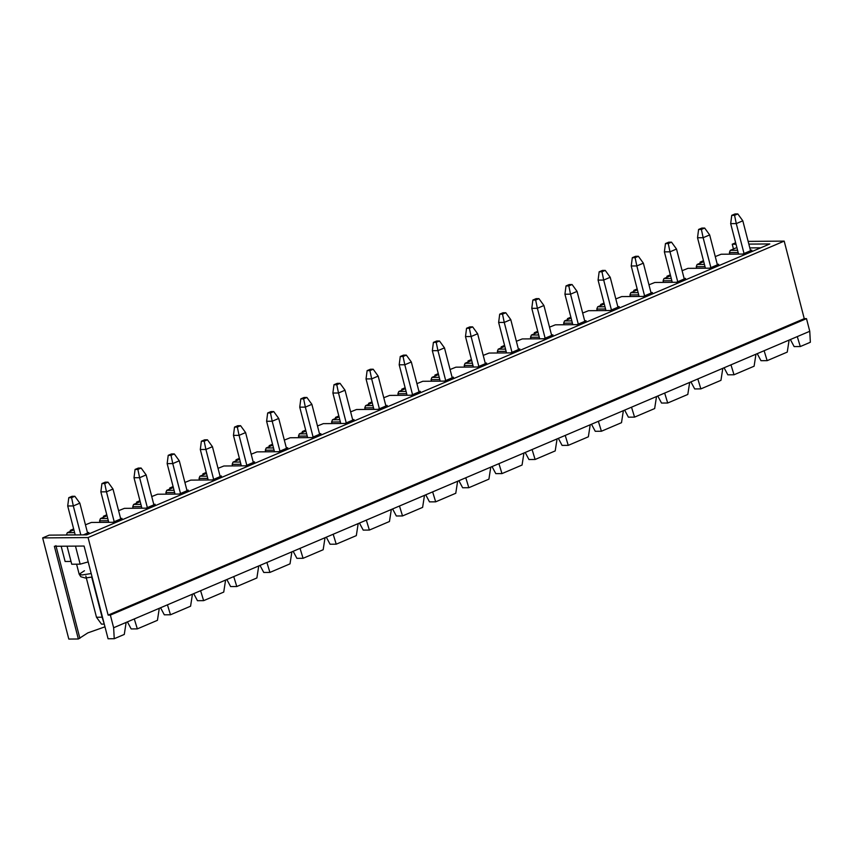 <?xml version="1.0" encoding="UTF-8"?>
<svg xmlns="http://www.w3.org/2000/svg" width="853" height="853" viewBox="0 0 853 853"><rect width="100%" height="100%" fill="white"/><g stroke="black" fill="none" stroke-linecap="round" stroke-linejoin="round"><path stroke-width="1.28" d="M79.841 503.153L87.582 533.072L79.841 503.153L73.315 505.936L80.811 534.895L73.315 505.936L67.707 505.978L75.203 534.938L67.707 505.978L73.315 505.936L79.841 503.153L74.851 496.275L72.047 496.297L68.784 497.683L71.588 497.662L74.851 496.275L71.588 497.662L73.315 505.936L71.588 497.662L68.784 497.683L67.707 505.978L68.784 497.683L72.047 496.297L74.851 496.275L79.841 503.153M91.719 577.108L102.093 617.199L91.719 577.108M86.334 577.982L96.485 617.241L102.093 617.199L96.485 617.241L86.334 577.982M104.279 624.097L101.486 624.119L104.279 624.097L102.093 617.199L104.279 624.097M96.485 617.241L101.486 624.119L96.485 617.241M112.991 489.036L120.731 518.955L112.991 489.036L106.465 491.818L114.206 521.737L106.465 491.818L100.857 491.861L108.736 522.324L100.857 491.861L106.465 491.818L112.991 489.036L108 482.158L105.196 482.18L101.933 483.566L104.738 483.544L108 482.158L104.738 483.544L106.465 491.818L104.738 483.544L101.933 483.566L100.857 491.861L101.933 483.566L105.196 482.18L108 482.158L112.991 489.036M146.14 474.918L153.881 504.837L146.14 474.918L139.615 477.701L147.356 507.62L139.615 477.701L134.006 477.744L141.886 508.207L134.006 477.744L139.615 477.701L146.14 474.918L141.14 468.041L138.335 468.062L135.073 469.449L137.877 469.427L141.14 468.041L137.877 469.427L139.615 477.701L137.877 469.427L135.073 469.449L134.006 477.744L135.073 469.449L138.335 468.062L141.14 468.041L146.14 474.918M179.29 460.801L187.031 490.72L179.29 460.801L172.764 463.584L180.505 493.503L172.764 463.584L167.156 463.627L175.036 494.09L167.156 463.627L172.764 463.584L179.29 460.801L174.289 453.924L171.485 453.945L168.222 455.331L171.026 455.31L174.289 453.924L171.026 455.31L172.764 463.584L171.026 455.31L168.222 455.331L167.156 463.627L168.222 455.331L171.485 453.945L174.289 453.924L179.29 460.801M212.44 446.684L220.17 476.603L212.44 446.684L205.914 449.467L213.645 479.386L205.914 449.467L200.306 449.51L208.185 479.972L200.306 449.51L205.914 449.467L212.44 446.684L207.439 439.807L204.635 439.828L201.372 441.214L204.176 441.193L207.439 439.807L204.176 441.193L205.914 449.467L204.176 441.193L201.372 441.214L200.306 449.51L201.372 441.214L204.635 439.828L207.439 439.807L212.44 446.684M245.589 432.567L253.32 462.497L245.589 432.567L239.064 435.35L246.794 465.269L239.064 435.35L233.455 435.393L241.335 465.855L233.455 435.393L239.064 435.35L245.589 432.567L240.589 425.69L237.784 425.711L234.522 427.097L237.326 427.076L240.589 425.69L237.326 427.076L239.064 435.35L237.326 427.076L234.522 427.097L233.455 435.393L234.522 427.097L237.784 425.711L240.589 425.69L245.589 432.567M278.728 418.45L286.469 448.379L278.728 418.45L272.203 421.233L279.944 451.152L272.203 421.233L266.605 421.275L274.485 451.738L266.605 421.275L272.203 421.233L278.728 418.45L273.738 411.572L270.934 411.594L267.671 412.98L270.476 412.959L273.738 411.572L270.476 412.959L272.203 421.233L270.476 412.959L267.671 412.98L266.605 421.275L267.671 412.98L270.934 411.594L273.738 411.572L278.728 418.45M311.878 404.333L319.619 434.262L311.878 404.333L305.353 407.116L313.094 437.035L305.353 407.116L299.744 407.158L307.624 437.621L299.744 407.158L305.353 407.116L311.878 404.333L306.888 397.455L304.084 397.477L300.821 398.863L303.625 398.841L306.888 397.455L303.625 398.841L305.353 407.116L303.625 398.841L300.821 398.863L299.744 407.158L300.821 398.863L304.084 397.477L306.888 397.455L311.878 404.333M345.028 390.216L352.769 420.145L345.028 390.216L338.502 392.998L346.243 422.917L338.502 392.998L332.894 393.041L340.774 423.504L332.894 393.041L338.502 392.998L345.028 390.216L340.038 383.338L337.234 383.36L333.971 384.746L336.775 384.724L340.038 383.338L336.775 384.724L338.502 392.998L336.775 384.724L333.971 384.746L332.894 393.041L333.971 384.746L337.234 383.36L340.038 383.338L345.028 390.216M378.178 376.098L385.919 406.028L378.178 376.098L371.652 378.881L379.393 408.8L371.652 378.881L366.044 378.924L373.923 409.387L366.044 378.924L371.652 378.881L378.178 376.098L373.188 369.221L370.383 369.242L367.121 370.628L369.925 370.607L373.188 369.221L369.925 370.607L371.652 378.881L369.925 370.607L367.121 370.628L366.044 378.924L367.121 370.628L370.383 369.242L373.188 369.221L378.178 376.098M411.327 361.981L419.068 391.911L411.327 361.981L404.802 364.764L412.543 394.683L404.802 364.764L399.193 364.807L407.073 395.27L399.193 364.807L404.802 364.764L411.327 361.981L406.327 355.104L403.522 355.125L400.26 356.511L403.064 356.49L406.327 355.104L403.064 356.49L404.802 364.764L403.064 356.49L400.26 356.511L399.193 364.807L400.26 356.511L403.522 355.125L406.327 355.104L411.327 361.981M444.477 347.864L452.218 377.794L444.477 347.864L437.952 350.647L445.692 380.566L437.952 350.647L432.343 350.69L440.223 381.152L432.343 350.69L437.952 350.647L444.477 347.864L439.476 340.987L436.672 341.008L433.409 342.394L436.214 342.373L439.476 340.987L436.214 342.373L437.952 350.647L436.214 342.373L433.409 342.394L432.343 350.69L433.409 342.394L436.672 341.008L439.476 340.987L444.477 347.864M477.627 333.747L485.368 363.677L477.627 333.747L471.101 336.53L478.842 366.449L471.101 336.53L465.493 336.572L473.372 367.035L465.493 336.572L471.101 336.53L477.627 333.747L472.626 326.87L469.822 326.891L466.559 328.277L469.363 328.256L472.626 326.87L469.363 328.256L471.101 336.53L469.363 328.256L466.559 328.277L465.493 336.572L466.559 328.277L469.822 326.891L472.626 326.87L477.627 333.747M510.776 319.63L518.507 349.559L510.776 319.63L504.251 322.413L511.981 352.332L504.251 322.413L498.642 322.455L506.522 352.918L498.642 322.455L504.251 322.413L510.776 319.63L505.776 312.752L502.971 312.774L499.709 314.16L502.513 314.139L505.776 312.752L502.513 314.139L504.251 322.413L502.513 314.139L499.709 314.16L498.642 322.455L499.709 314.16L502.971 312.774L505.776 312.752L510.776 319.63M543.915 305.513L551.656 335.442L543.915 305.513L537.39 308.296L545.131 338.214L537.39 308.296L531.792 308.338L539.672 338.801L531.792 308.338L537.39 308.296L543.915 305.513L538.925 298.635L536.121 298.657L532.858 300.043L535.663 300.021L538.925 298.635L535.663 300.021L537.39 308.296L535.663 300.021L532.858 300.043L531.792 308.338L532.858 300.043L536.121 298.657L538.925 298.635L543.915 305.513M577.065 291.395L584.806 321.325L577.065 291.395L570.54 294.178L578.281 324.097L570.54 294.178L564.931 294.221L572.811 324.684L564.931 294.221L570.54 294.178L577.065 291.395L572.075 284.518L569.271 284.539L566.008 285.926L568.812 285.904L572.075 284.518L568.812 285.904L570.54 294.178L568.812 285.904L566.008 285.926L564.931 294.221L566.008 285.926L569.271 284.539L572.075 284.518L577.065 291.395M610.215 277.278L617.956 307.208L610.215 277.278L603.689 280.061L611.43 309.98L603.689 280.061L598.081 280.104L605.961 310.567L598.081 280.104L603.689 280.061L610.215 277.278L605.225 270.401L602.421 270.422L599.158 271.808L601.962 271.787L605.225 270.401L601.962 271.787L603.689 280.061L601.962 271.787L599.158 271.808L598.081 280.104L599.158 271.808L602.421 270.422L605.225 270.401L610.215 277.278M643.365 263.161L651.106 293.091L643.365 263.161L636.839 265.944L644.58 295.863L636.839 265.944L631.231 265.987L639.11 296.449L631.231 265.987L636.839 265.944L643.365 263.161L638.375 256.284L635.57 256.305L632.308 257.691L635.112 257.67L638.375 256.284L635.112 257.67L636.839 265.944L635.112 257.67L632.308 257.691L631.231 265.987L632.308 257.691L635.57 256.305L638.375 256.284L643.365 263.161M676.514 249.044L684.255 278.974L676.514 249.044L669.989 251.827L677.73 281.746L669.989 251.827L664.38 251.87L672.26 282.332L664.38 251.87L669.989 251.827L676.514 249.044L671.514 242.167L668.72 242.188L665.457 243.574L668.251 243.553L671.514 242.167L668.251 243.553L669.989 251.827L668.251 243.553L665.457 243.574L664.38 251.87L665.457 243.574L668.72 242.188L671.514 242.167L676.514 249.044M709.664 234.927L717.405 264.856L709.664 234.927L703.139 237.71L710.88 267.629L703.139 237.71L697.53 237.752L705.41 268.215L697.53 237.752L703.139 237.71L709.664 234.927L704.663 228.05L701.859 228.071L698.596 229.457L701.401 229.436L704.663 228.05L701.401 229.436L703.139 237.71L701.401 229.436L698.596 229.457L697.53 237.752L698.596 229.457L701.859 228.071L704.663 228.05L709.664 234.927M742.814 220.81L750.555 250.739L742.814 220.81L736.288 223.593L744.029 253.512L736.288 223.593L730.68 223.635L738.559 254.098L730.68 223.635L736.288 223.593L742.814 220.81L737.813 213.932L735.009 213.954L731.746 215.34L734.55 215.319L737.813 213.932L734.55 215.319L736.288 223.593L734.55 215.319L731.746 215.34L730.68 223.635L731.746 215.34L735.009 213.954L737.813 213.932L742.814 220.81M810.35 342.266L800.306 346.542L794.132 346.585L790.379 339.537L794.132 346.585L800.306 346.542L810.35 342.266L809.764 331.284L797.267 336.604L800.306 346.542L797.267 336.604L809.764 331.284L806.49 318.638L804.251 318.659L784.195 241.111L748.134 241.388L784.195 241.111L88.072 537.571L784.195 241.111L804.251 318.659L108.128 615.12L804.251 318.659L806.49 318.638L110.368 615.098L806.49 318.638L809.764 331.284L810.35 342.266M104.972 626.827L87.848 632.873L78.348 638.993L68.805 639.068L42.65 537.912L49.175 535.14L42.65 537.912L88.072 537.571L108.128 615.12L110.368 615.098L113.641 627.744L114.238 638.716L124.282 634.44L126.137 622.423L113.641 627.744L134.294 618.947L137.333 628.885L157.432 620.323L159.287 608.306L134.294 618.947L167.444 604.83L170.483 614.768L190.582 606.206L192.437 594.189L167.444 604.83L200.594 590.713L203.632 600.651L223.731 592.089L225.587 580.072L200.594 590.713L233.743 576.596L236.782 586.533L256.881 577.971L258.736 565.955L233.743 576.596L266.893 562.479L269.921 572.416L290.02 563.854L291.875 551.838L266.893 562.479L300.032 548.362L303.071 558.299L323.17 549.737L325.025 537.721L300.032 548.362L333.182 534.245L336.221 544.182L356.319 535.62L358.175 523.603L333.182 534.245L366.332 520.127L369.37 530.065L389.469 521.503L391.324 509.486L366.332 520.127L399.481 506.01L402.52 515.948L422.619 507.386L424.474 495.369L399.481 506.01L432.631 491.893L435.67 501.831L455.769 493.269L457.624 481.252L432.631 491.893L465.781 477.776L468.819 487.713L488.918 479.151L490.774 467.135L465.781 477.776L498.93 463.659L501.969 473.596L522.068 465.034L523.923 453.018L498.93 463.659L532.08 449.542L535.119 459.479L555.207 450.917L557.073 438.9L532.08 449.542L565.219 435.425L568.258 445.362L588.357 436.8L590.212 424.783L565.219 435.425L598.369 421.307L601.408 431.245L621.506 422.683L623.362 410.666L598.369 421.307L631.519 407.19L634.557 417.128L654.656 408.566L656.511 396.549L631.519 407.19L664.668 393.073L667.707 403.011L687.806 394.449L689.661 382.432L664.668 393.073L697.818 378.956L700.857 388.893L720.956 380.331L722.811 368.315L697.818 378.956L730.968 364.839L734.006 374.776L754.105 366.214L755.961 354.198L730.968 364.839L764.117 350.722L767.156 360.659L787.255 352.097L789.11 340.08L764.117 350.722L797.267 336.604L789.11 340.08L787.255 352.097L767.156 360.659L760.983 360.702L757.229 353.654L760.983 360.702L767.156 360.659L764.117 350.722L755.961 354.198L754.105 366.214L734.006 374.776L727.833 374.819L724.08 367.771L727.833 374.819L734.006 374.776L730.968 364.839L722.811 368.315L720.956 380.331L700.857 388.893L694.683 388.936L690.93 381.888L694.683 388.936L700.857 388.893L697.818 378.956L689.661 382.432L687.806 394.449L667.707 403.011L661.533 403.053L657.78 396.005L661.533 403.053L667.707 403.011L664.668 393.073L656.511 396.549L654.656 408.566L634.557 417.128L628.394 417.17L624.641 410.122L628.394 417.17L634.557 417.128L631.519 407.19L623.362 410.666L621.506 422.683L601.408 431.245L595.245 431.287L591.492 424.24L595.245 431.287L601.408 431.245L598.369 421.307L590.212 424.783L588.357 436.8L568.258 445.362L562.095 445.405L558.342 438.357L562.095 445.405L568.258 445.362L565.219 435.425L557.073 438.9L555.207 450.917L535.119 459.479L528.945 459.522L525.192 452.474L528.945 459.522L535.119 459.479L532.08 449.542L523.923 453.018L522.068 465.034L501.969 473.596L495.796 473.639L492.042 466.591L495.796 473.639L501.969 473.596L498.93 463.659L490.774 467.135L488.918 479.151L468.819 487.713L462.646 487.756L458.893 480.708L462.646 487.756L468.819 487.713L465.781 477.776L457.624 481.252L455.769 493.269L435.67 501.831L429.496 501.873L425.743 494.825L429.496 501.873L435.67 501.831L432.631 491.893L424.474 495.369L422.619 507.386L402.52 515.948L396.346 515.99L392.593 508.942L396.346 515.99L402.52 515.948L399.481 506.01L391.324 509.486L389.469 521.503L369.37 530.065L363.207 530.108L359.454 523.06L363.207 530.108L369.37 530.065L366.332 520.127L358.175 523.603L356.319 535.62L336.221 544.182L330.058 544.225L326.304 537.177L330.058 544.225L336.221 544.182L333.182 534.245L325.025 537.721L323.17 549.737L303.071 558.299L296.908 558.342L293.155 551.294L296.908 558.342L303.071 558.299L300.032 548.362L291.875 551.838L290.02 563.854L269.921 572.416L263.758 572.459L260.005 565.411L263.758 572.459L269.921 572.416L266.893 562.479L258.736 565.955L256.881 577.971L236.782 586.533L230.609 586.576L226.855 579.528L230.609 586.576L236.782 586.533L233.743 576.596L225.587 580.072L223.731 592.089L203.632 600.651L197.459 600.693L193.706 593.645L197.459 600.693L203.632 600.651L200.594 590.713L192.437 594.189L190.582 606.206L170.483 614.768L164.309 614.81L160.556 607.762L164.309 614.81L170.483 614.768L167.444 604.83L159.287 608.306L157.432 620.323L137.333 628.885L131.159 628.928L127.406 621.88L131.159 628.928L137.333 628.885L134.294 618.947L126.137 622.423L124.282 634.44L114.238 638.716L108.064 638.769L84.084 546.048L54.368 546.272L78.348 638.993L87.848 632.873L104.972 626.827M75.181 534.863L66.427 534.927L67.302 532.688L74.606 532.635L67.302 532.688L72.782 530.353L67.302 532.688L66.427 534.927L75.181 534.863M83.359 534.874L88.883 532.517L83.359 534.874M65.105 561.487L61.16 546.219L65.105 561.487L71.012 561.434L65.105 561.487M55.903 545.621L79.883 638.343L55.903 545.621M70.5 531.323L70.255 530.374L73.646 528.924L70.255 530.374L72.782 530.353L70.255 530.374L70.5 531.323M103.65 517.206L103.405 516.257L106.796 514.807L103.405 516.257L105.921 516.236L100.441 518.571L107.755 518.517L100.441 518.571L105.921 516.236L103.405 516.257L103.65 517.206M136.8 503.089L136.555 502.14L139.945 500.69L136.555 502.14L139.071 502.118L133.59 504.454L140.905 504.4L133.59 504.454L139.071 502.118L136.555 502.14L136.8 503.089M169.95 488.972L169.704 488.023L173.095 486.573L169.704 488.023L172.221 488.001L166.74 490.336L174.044 490.283L166.74 490.336L172.221 488.001L169.704 488.023L169.95 488.972M203.089 474.854L202.843 473.905L206.234 472.455L202.843 473.905L205.37 473.884L199.89 476.219L207.194 476.166L199.89 476.219L205.37 473.884L202.843 473.905L203.089 474.854M236.238 460.737L235.993 459.788L239.384 458.338L235.993 459.788L238.52 459.767L233.04 462.102L240.343 462.049L233.04 462.102L238.52 459.767L235.993 459.788L236.238 460.737M269.388 446.62L269.143 445.671L272.533 444.221L269.143 445.671L271.67 445.65L266.189 447.985L273.493 447.932L266.189 447.985L271.67 445.65L269.143 445.671L269.388 446.62M302.538 432.503L302.293 431.554L305.683 430.104L302.293 431.554L304.82 431.533L299.339 433.868L306.643 433.814L299.339 433.868L304.82 431.533L302.293 431.554L302.538 432.503M335.687 418.386L335.442 417.437L338.833 415.987L335.442 417.437L337.969 417.416L332.489 419.751L339.793 419.697L332.489 419.751L337.969 417.416L335.442 417.437L335.687 418.386M368.837 404.269L368.592 403.32L371.983 401.87L368.592 403.32L371.108 403.298L365.628 405.633L372.942 405.58L365.628 405.633L371.108 403.298L368.592 403.32L368.837 404.269M401.987 390.152L401.742 389.203L405.132 387.752L401.742 389.203L404.258 389.181L398.777 391.516L406.092 391.463L398.777 391.516L404.258 389.181L401.742 389.203L401.987 390.152M435.137 376.034L434.891 375.085L438.282 373.635L434.891 375.085L437.408 375.064L431.927 377.399L439.231 377.346L431.927 377.399L437.408 375.064L434.891 375.085L435.137 376.034M468.286 361.917L468.03 360.968L471.432 359.518L468.03 360.968L470.557 360.947L465.077 363.282L472.381 363.229L465.077 363.282L470.557 360.947L468.03 360.968L468.286 361.917M501.425 347.8L501.18 346.851L504.571 345.401L501.18 346.851L503.707 346.83L498.227 349.165L505.53 349.112L498.227 349.165L503.707 346.83L501.18 346.851L501.425 347.8M534.575 333.683L534.33 332.734L537.721 331.284L534.33 332.734L536.857 332.713L531.376 335.048L538.68 334.994L531.376 335.048L536.857 332.713L534.33 332.734L534.575 333.683M567.725 319.566L567.48 318.617L570.87 317.167L567.48 318.617L570.007 318.596L564.526 320.931L571.83 320.877L564.526 320.931L570.007 318.596L567.48 318.617L567.725 319.566M600.875 305.449L600.629 304.5L604.02 303.05L600.629 304.5L603.156 304.478L597.676 306.813L604.98 306.76L597.676 306.813L603.156 304.478L600.629 304.5L600.875 305.449M634.024 291.331L633.779 290.383L637.17 288.943L633.779 290.383L636.306 290.361L630.815 292.696L638.129 292.643L630.815 292.696L636.306 290.361L633.779 290.383L634.024 291.331M667.174 277.214L666.929 276.265L670.319 274.826L666.929 276.265L669.445 276.244L663.965 278.579L671.279 278.526L663.965 278.579L669.445 276.244L666.929 276.265L667.174 277.214M700.324 263.097L700.078 262.148L703.469 260.709L700.078 262.148L702.595 262.127L697.114 264.462L704.418 264.409L697.114 264.462L702.595 262.127L700.078 262.148L700.324 263.097M733.473 248.98L732.237 244.235L735.638 242.796L732.237 244.235L736 244.214L732.237 244.235L733.473 248.98M748.838 244.107L769.811 243.947L86.75 534.852L49.175 535.14L86.75 534.852L769.811 243.947L748.838 244.107M75.48 546.112L80.15 564.164L88.19 561.903L80.15 564.164L75.48 546.112M67.067 546.176L71.737 564.228L80.15 564.164L71.737 564.228L67.067 546.176M92.092 577.012L85.375 578.025L80.822 576.735L79.18 574.208L82.027 574.975L91.196 573.547L82.027 574.975L79.18 574.208L84.458 570.742M86.377 577.801L85.833 576.052M735.744 248.01L730.264 250.345L737.568 250.292L730.264 250.345L735.744 248.01M750.405 250.196L751.856 250.174L742.718 254.066L721.126 254.237L715.262 256.572L721.126 254.237L742.718 254.066L751.856 250.174L750.405 250.196M717.256 264.313L718.706 264.291L709.568 268.183L687.976 268.354L682.112 270.689L687.976 268.354L709.568 268.183L718.706 264.291L717.256 264.313M684.117 278.419L685.556 278.409L676.418 282.3L654.837 282.471L648.962 284.806L654.837 282.471L676.418 282.3L685.556 278.409L684.117 278.419M650.967 292.536L652.406 292.526L643.279 296.417L621.688 296.588L615.813 298.923L621.688 296.588L643.279 296.417L652.406 292.526L650.967 292.536M617.817 306.654L619.257 306.643L610.13 310.535L588.538 310.705L582.663 313.04L588.538 310.705L610.13 310.535L619.257 306.643L617.817 306.654M584.668 320.771L586.118 320.76L576.98 324.652L555.388 324.822L549.513 327.157L555.388 324.822L576.98 324.652L586.118 320.76L584.668 320.771M551.518 334.888L552.968 334.877L543.83 338.769L522.239 338.94L516.374 341.275L522.239 338.94L543.83 338.769L552.968 334.877L551.518 334.888M518.368 349.005L519.818 348.994L510.68 352.886L489.089 353.057L483.224 355.392L489.089 353.057L510.68 352.886L519.818 348.994L518.368 349.005M485.218 363.122L486.668 363.111L477.531 367.003L455.939 367.174L450.075 369.509L455.939 367.174L477.531 367.003L486.668 363.111L485.218 363.122M452.069 377.239L453.519 377.229L444.381 381.12L422.789 381.291L416.925 383.626L422.789 381.291L444.381 381.12L453.519 377.229L452.069 377.239M418.93 391.356L420.369 391.346L411.231 395.238L389.65 395.408L383.775 397.743L389.65 395.408L411.231 395.238L420.369 391.346L418.93 391.356M385.78 405.474L387.219 405.463L378.082 409.355L356.501 409.525L350.626 411.86L356.501 409.525L378.082 409.355L387.219 405.463L385.78 405.474M352.63 419.591L354.07 419.58L344.943 423.472L323.351 423.642L317.476 425.978L323.351 423.642L344.943 423.472L354.07 419.58L352.63 419.591M319.48 433.708L320.931 433.697L311.793 437.589L290.201 437.76L284.326 440.095L290.201 437.76L311.793 437.589L320.931 433.697L319.48 433.708M286.331 447.825L287.781 447.814L278.643 451.706L257.052 451.877L251.187 454.212L257.052 451.877L278.643 451.706L287.781 447.814L286.331 447.825M253.181 461.942L254.631 461.931L245.493 465.823L223.902 465.994L218.037 468.329L223.902 465.994L245.493 465.823L254.631 461.931L253.181 461.942M220.031 476.059L221.481 476.049L212.344 479.94L190.752 480.111L184.888 482.446L190.752 480.111L212.344 479.94L221.481 476.049L220.031 476.059M186.882 490.176L188.332 490.166L179.194 494.058L157.602 494.228L151.738 496.563L157.602 494.228L179.194 494.058L188.332 490.166L186.882 490.176M153.743 504.294L155.182 504.283L146.044 508.175L124.453 508.345L118.588 510.68L124.453 508.345L146.044 508.175L155.182 504.283L153.743 504.294M120.593 518.411L122.032 518.4L112.895 522.292L91.314 522.462L85.439 524.798L91.314 522.462L112.895 522.292L122.032 518.4L120.593 518.411M87.443 532.528L88.883 532.517L87.443 532.528M760.727 247.818L749.819 247.903L760.727 247.818M108.331 520.746L99.577 520.81L99.982 522.399L99.577 520.81L100.441 518.571L99.577 520.81L108.331 520.746M141.481 506.629L132.727 506.693L133.132 508.281L132.727 506.693L133.59 504.454L132.727 506.693L141.481 506.629M174.63 492.512L165.877 492.576L166.282 494.164L165.877 492.576L166.74 490.336L165.877 492.576L174.63 492.512M207.769 478.394L199.026 478.458L199.431 480.047L199.026 478.458L199.89 476.219L199.026 478.458L207.769 478.394M240.919 464.277L232.165 464.341L232.581 465.93L232.165 464.341L233.04 462.102L232.165 464.341L240.919 464.277M274.069 450.16L265.315 450.224L265.731 451.813L265.315 450.224L266.189 447.985L265.315 450.224L274.069 450.16M307.219 436.043L298.465 436.107L298.881 437.696L298.465 436.107L299.339 433.868L298.465 436.107L307.219 436.043M340.368 421.926L331.614 421.99L332.02 423.578L331.614 421.99L332.489 419.751L331.614 421.99L340.368 421.926M373.518 407.809L364.764 407.873L365.169 409.461L364.764 407.873L365.628 405.633L364.764 407.873L373.518 407.809M406.668 393.691L397.914 393.755L398.319 395.344L397.914 393.755L398.777 391.516L397.914 393.755L406.668 393.691M439.817 379.574L431.064 379.638L431.469 381.227L431.064 379.638L431.927 377.399L431.064 379.638L439.817 379.574M472.957 365.457L464.213 365.521L464.618 367.11L464.213 365.521L465.077 363.282L464.213 365.521L472.957 365.457M506.106 351.34L497.352 351.404L497.768 352.993L497.352 351.404L498.227 349.165L497.352 351.404L506.106 351.34M539.256 337.223L530.502 337.287L530.918 338.876L530.502 337.287L531.376 335.048L530.502 337.287L539.256 337.223M572.406 323.106L563.652 323.17L564.068 324.758L563.652 323.17L564.526 320.931L563.652 323.17L572.406 323.106M605.555 308.989L596.801 309.053L597.207 310.641L596.801 309.053L597.676 306.813L596.801 309.053L605.555 308.989M638.705 294.871L629.951 294.935L630.356 296.524L629.951 294.935L630.815 292.696L629.951 294.935L638.705 294.871M671.855 280.754L663.101 280.818L663.506 282.407L663.101 280.818L663.965 278.579L663.101 280.818L671.855 280.754M705.005 266.637L696.251 266.701L696.656 268.29L696.251 266.701L697.114 264.462L696.251 266.701L705.005 266.637M738.144 252.52L729.4 252.584L729.805 254.173L729.4 252.584L730.264 250.345L729.4 252.584L738.144 252.52M114.238 638.716L113.641 627.744L110.368 615.098L108.128 615.12L88.072 537.571L42.65 537.912L68.805 639.068L78.348 638.993L54.368 546.272L84.084 546.048L108.064 638.769L114.238 638.716M79.18 574.208L76.589 564.196"/></g></svg>
